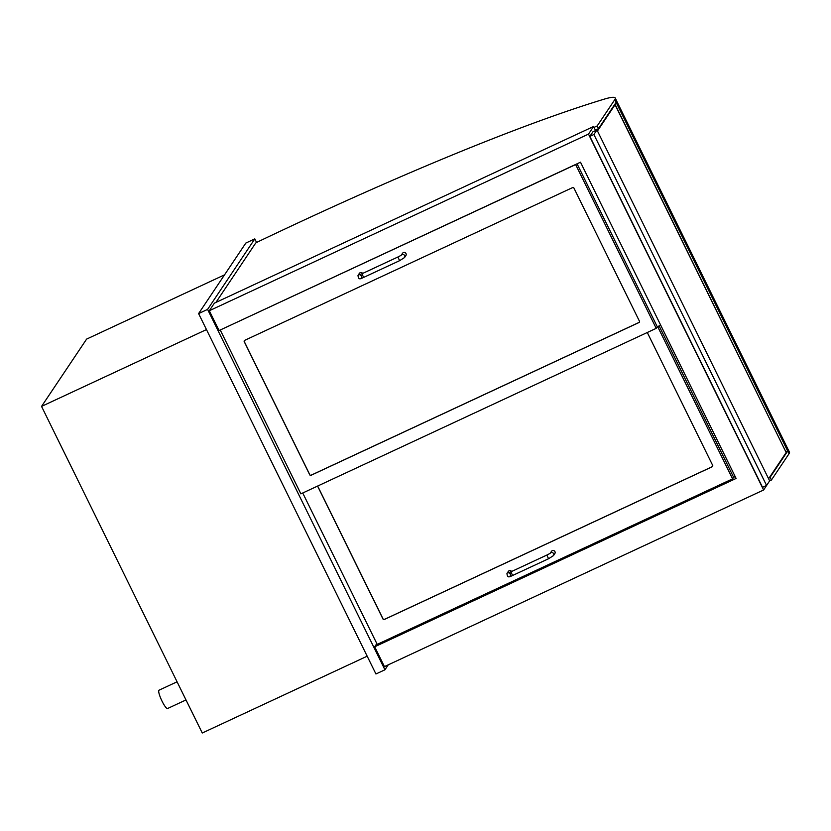 <?xml version="1.0" encoding="UTF-8"?>
<svg xmlns="http://www.w3.org/2000/svg" width="831" height="831" viewBox="0 0 831 831"><rect width="100%" height="100%" fill="white"/><g stroke="black" fill="none" stroke-linecap="round" stroke-linejoin="round"><path stroke-width="1.25" d="M185.988 699.941L167.55 708.531A10.107 1.901 -115 0 1 161.806 700.689A10.107 1.901 -115 0 1 158.846 690.364A10.107 1.901 -115 0 1 159.012 690.208L177.065 681.804M224.526 274.853L86.621 339.09L41.55 406.401L206.462 329.585M41.55 406.401L202.265 733.004L367.177 656.189M595.598 130.571L593.594 126.499L214.398 303.128L209.319 310.732L219.062 330.551L580.495 162.201L736.11 478.448L374.677 646.798L384.431 666.618L763.627 489.989L768.675 482.312M209.319 310.732L588.504 134.103L763.627 489.989M593.594 126.499L588.504 134.103M376.827 643.589L374.677 646.798M256.571 242.465L254.805 238.881L245.81 243.078L198.599 313.588L375.934 673.983L384.93 669.786L388.233 664.852M198.599 313.588L207.594 309.392L384.93 669.786M254.805 238.881L207.594 309.392M594.04 127.403L597.188 125.938L598.517 128.639L595.37 130.103M597.188 125.938L614.784 99.658A62.138 6.897 -26.2 0 0 615.22 97.996A62.138 6.897 -26.2 0 0 603.898 99.242A516.321 57.339 -26.2 0 0 257.101 242.195L255.688 243.047L215.925 302.422M615.22 97.996L616.55 100.696A62.138 6.897 153.8 0 1 616.114 102.358L598.517 128.639M769.641 480.858L771.417 480.027L770.088 477.326L769.329 477.68M771.417 480.027L789.024 453.747A62.138 6.897 -26.2 0 0 789.45 452.085L788.12 449.374A62.138 6.897 153.8 0 1 787.695 451.046L770.088 477.326M766.577 485.449L769.641 480.869L596.959 129.937L593.895 134.508L766.577 485.449L762.526 487.33L589.844 136.398L593.895 134.508M596.959 129.937L592.918 131.817L589.844 136.398M596.024 130.374L596.585 129.543M768.602 478.76L786.178 452.511L615.054 104.737L597.479 130.976M614.296 105.09L615.054 104.737M614.41 104.903L615.179 104.55L786.136 452.407M615.179 104.55L616.342 102.805A59.105 6.565 -26.2 0 0 616.747 101.226L787.881 449.01A59.105 6.565 153.8 0 1 787.466 450.589L786.303 452.334M660.697 325.191L657.269 326.78L577.067 163.8M572.601 187.598A1.008 0.987 33.8 0 1 573.941 188.086L639.444 321.202A1.008 0.987 33.8 0 1 638.987 322.521L311.074 475.27A1.008 0.987 33.8 0 1 309.734 474.781L244.231 341.666A1.008 0.987 33.8 0 1 244.678 340.346L572.601 187.598M220.298 330.104L300.874 493.863L656.22 328.338L575.644 164.58L220.412 329.928M656.22 328.338L657.269 326.78M735.186 476.579L733.617 477.306L659.128 325.918M302.733 492.991L377.222 644.389L732.578 478.864L657.653 326.604M732.578 478.864L733.617 477.306M647.287 332.504L712.697 465.422A1.008 0.987 33.8 0 1 712.24 466.742L384.327 619.479A1.008 0.987 33.8 0 1 382.977 619.002L317.577 486.083M359.968 274.573A2.026 1.974 33.8 0 0 357.995 275.414L359.345 273.399A2.026 1.974 33.8 0 1 362.669 273.42M401.186 255.283A2.026 1.974 -146.2 0 0 401.186 255.294L397.883 257.028L399.628 260.664L404.541 257.548L405.892 255.533A2.026 1.974 -146.2 0 0 403.326 252.603A2.026 1.974 -146.2 0 0 402.526 253.278L401.29 255.138M508.915 572.632A2.026 1.974 33.8 0 0 506.952 573.473L508.302 571.458A2.026 1.974 33.8 0 1 511.626 571.479M550.143 553.353A2.026 1.974 -146.2 0 0 550.132 553.363L546.84 555.087L548.574 558.723L553.488 555.607L554.838 553.591A2.026 1.974 -146.2 0 0 552.272 550.662A2.026 1.974 -146.2 0 0 551.483 551.348L550.236 553.197M244.314 340.637A1.008 0.987 -146.2 0 0 244.283 341.572L309.786 474.688A1.008 0.987 -146.2 0 0 311.137 475.176L639.049 322.428A1.008 0.987 -146.2 0 0 639.413 322.137M317.66 486.042L383.039 618.908A1.008 0.987 -146.2 0 0 384.389 619.396L712.302 466.648A1.008 0.987 -146.2 0 0 712.666 466.357M614.784 99.658L616.114 102.358M789.024 453.747L787.695 451.046M616.342 102.805L787.466 450.589M361.381 277.627A2.026 1.974 33.8 0 1 361.36 277.658L361.464 275.747L359.605 274.677L361.932 273.763L363.635 277.419C360.363 278.884 358.525 280.307 357.995 275.414M404.541 257.548A2.026 1.974 -146.2 0 0 401.975 254.618A2.026 1.974 -146.2 0 0 401.321 255.107M510.338 575.686A2.026 1.974 33.8 0 1 510.307 575.717L510.411 573.816L508.562 572.746L510.888 571.821L512.592 575.488C509.31 576.943 507.471 578.366 506.952 573.473M553.488 555.607A2.026 1.974 -146.2 0 0 550.922 552.677A2.026 1.974 -146.2 0 0 550.278 553.176M397.914 256.997L361.932 273.763M399.628 260.664L363.635 277.419M546.871 555.056L510.888 571.821M548.574 558.723L512.592 575.488"/></g></svg>
